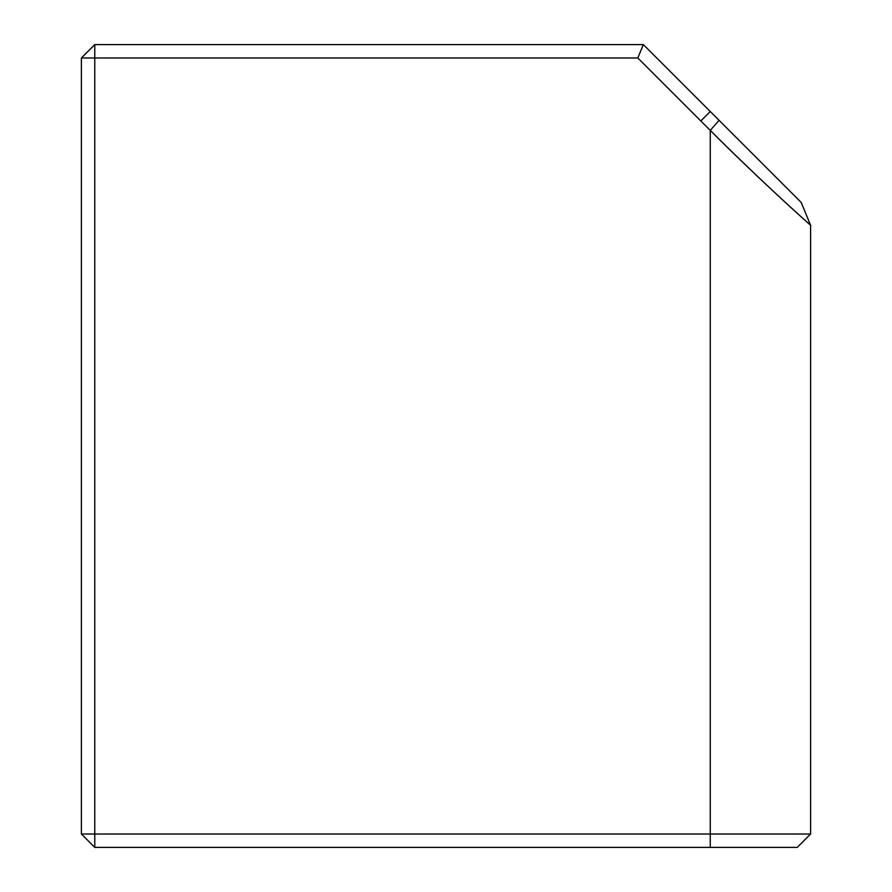 <?xml version="1.0" encoding="UTF-8"?>
<svg xmlns="http://www.w3.org/2000/svg" width="892" height="892" viewBox="0 0 892 892"><rect width="100%" height="100%" fill="white"/><g stroke="black" fill="none" stroke-linecap="round" stroke-linejoin="round"><path stroke-width="1.34" d="M94.775 847.4L797.225 847.4L810.605 834.02L94.775 834.02L94.775 847.4L81.395 834.02L94.775 834.02L94.775 57.98L637.813 57.98L643.355 44.6L94.775 44.6L94.775 57.98L81.395 57.98L94.775 44.6M81.395 57.98L81.395 834.02M637.813 57.98L710.255 130.41C754.086 174.208 799.332 215.541 808.754 223.58C822.346 235.722 765.96 186.361 710.255 130.41L710.255 847.4M810.549 225.197L801.206 202.451L643.355 44.6M700.789 120.966L710.255 111.5M719.063 120.309L710.255 130.41M810.605 834.02L810.605 225.197"/></g></svg>
